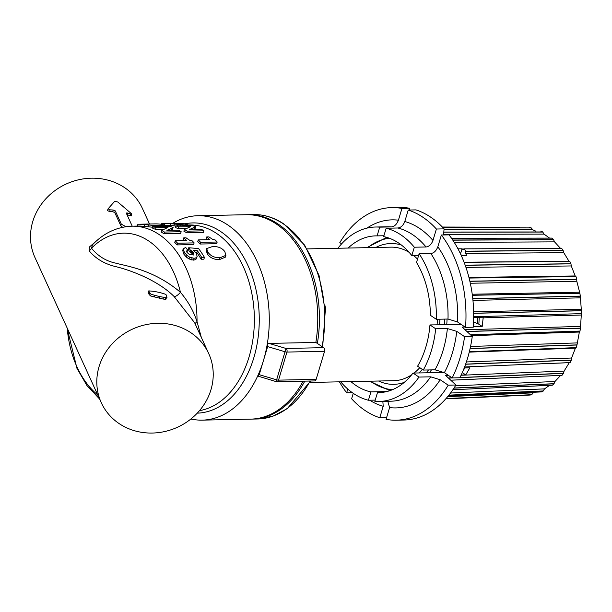 <?xml version="1.0" encoding="UTF-8"?>
<svg xmlns="http://www.w3.org/2000/svg" width="612" height="612" viewBox="0 0 612 612"><rect width="100%" height="100%" fill="white"/><g stroke="black" fill="none" stroke-linecap="round" stroke-linejoin="round"><path stroke-width="0.92" d="M95.724 241.61L89.413 246.988L89.138 250.782C95.74 258.754 104.706 264.055 116.035 266.694C132.422 270.657 158.982 281.245 174.175 296.598L194.639 322.753L208.738 353.629A59.066 53.978 155.4 0 0 171.115 324.513A59.066 53.978 155.4 0 0 111.545 344.533A59.066 53.978 155.4 0 0 101.294 402.719A59.066 53.978 155.4 0 0 138.916 431.827A59.066 53.978 155.4 0 0 198.487 411.807A59.066 53.978 155.4 0 0 208.738 353.629M101.294 402.719L34.999 257.606A59.066 53.978 -24.6 0 1 32.773 221.513A59.066 53.978 -24.6 0 1 104.82 179.408A59.066 53.978 -24.6 0 1 142.443 208.516L149.519 224M107.995 208.983L107.498 210.65L109.64 211.53A59.066 53.978 -24.6 0 1 112.685 211.691L113.182 210.023L115.263 210.865L121.337 224.16L125.904 226.692M130.953 215.378L129.92 215.715L130.425 214.039L131.465 213.695L131.259 215.883M126.952 214.613L127.143 214.674A59.066 53.978 -24.6 0 1 129.92 215.715M122.622 227.274L120.839 225.82L114.765 212.525L112.685 211.691M166.548 298.855L165.447 299.306L163.014 299.031L150.659 295.978L149.152 294.556L148.242 292.567L148.739 290.899A60.886 55.638 -24.6 0 1 165.959 294.448L167.007 297.31L165.944 297.646L159.709 296.621L151.156 294.311L149.649 292.88L148.739 290.899M195.297 324.192A6.816 2.44 157.5 0 1 197.033 321.606L201.302 337.342M174.175 296.598A6.816 2.28 132.1 0 0 180.448 292.314C187.945 301.089 193.476 310.85 197.033 321.606A93.146 63.044 88.8 0 0 132.031 226.188L137.945 226.065A93.146 63.044 88.8 0 1 144.05 226.371L144.57 224.619L156.343 225.675L161.843 225.568L163.71 224.833L163.205 226.463M89.138 250.782A6.816 6.219 137.9 0 0 91.517 248.212C98.088 256.275 106.343 261.293 116.288 263.267C125.559 266.013 153.405 269.334 180.448 292.314A86.33 58.431 -91.2 0 0 91.517 248.212L92.389 244.892M190.883 419.006A102.227 69.194 -91.2 0 0 202.197 420.138A102.227 69.194 -91.2 0 0 257.675 376.005L259.22 374.666L263.428 360.636A102.227 69.194 88.8 0 1 257.675 376.005L276.066 381.605A2.723 2.723 0 0 0 276.892 381.72A2.723 1.844 -91.2 0 0 278.529 380.136L286.952 352.068A2.723 1.844 -91.2 0 0 286.003 348.45L285.039 351.762A2.723 0.864 16.7 0 0 286.952 352.068L324.574 351.28L316.152 379.348L278.529 380.136A2.723 0.864 -163.3 0 1 276.616 379.83L276.066 381.605M197.944 215.722L246.429 214.713A102.227 69.194 88.8 0 1 315.853 342.429L269.012 343.409L267.283 343.982A102.227 69.194 88.8 0 1 263.428 360.636L267.635 346.599L267.283 343.982A102.227 69.194 -91.2 0 0 197.944 215.722A102.227 69.194 -91.2 0 0 172.469 223.525M303.101 381.177A102.227 69.194 88.8 0 1 250.683 419.128L202.197 420.138M276.892 381.72L314.514 380.939A2.723 1.844 -91.2 0 0 316.152 379.348M315.853 342.429L323.626 347.67A2.723 1.844 88.8 0 1 324.574 351.28M247.263 214.705A102.227 69.194 88.8 0 1 248.097 214.682A102.227 69.194 88.8 0 1 278.085 224.015A102.227 69.194 88.8 0 1 317.353 343.439M304.776 381.138A102.227 69.194 88.8 0 1 252.351 419.098A102.227 69.194 88.8 0 1 251.517 419.105M325.125 308.387L325.615 308.379L324.88 305.281M325.332 312.212L325.615 308.379M413.636 255.548A66.792 45.212 88.8 0 1 417.529 259.098M437.465 319.257A66.792 45.212 88.8 0 1 437.067 324.788M419.771 367.682A66.792 45.212 88.8 0 1 414.049 373.037M411.685 374.758A66.792 45.212 88.8 0 1 393.73 380.702L309.879 382.446M401.388 245.022A70.426 47.667 -91.2 0 0 375.829 247.47M378.614 381.016A70.426 47.667 -91.2 0 0 404.249 382.393M419.021 372.93A70.426 47.667 -91.2 0 0 422.326 369.403M439.569 324.735A70.426 47.667 -91.2 0 0 439.936 319.204M307.094 248.9L390.946 247.156A66.792 45.212 88.8 0 1 409.13 252.343M443.394 372.058L442.881 372.723M460.239 323.794L459.994 323.802A77.242 52.28 88.8 0 1 459.933 324.589M418.623 255.441L411.815 255.587L414.324 247.217A87.233 59.05 -91.2 0 0 386.164 228.238L397.869 227.993C400.967 227.603 403.277 225.438 404.8 221.49L408.235 210.046L415.931 209.885A106.32 71.964 -91.2 0 1 444.082 228.865L436.394 229.026A106.32 71.964 -91.2 0 0 408.235 210.046M404.8 221.49A94.049 63.663 88.8 0 1 432.959 240.47C431.437 244.418 429.127 246.582 426.029 246.973L414.324 247.217M432.959 240.47L436.394 229.026M443.547 234.97L444.082 228.865M457.952 248.793L462.037 248.793L460.507 253.881M386.164 228.238L383.655 236.607A78.374 53.053 88.8 0 1 411.815 255.587M461.762 255.694L460.675 254.248M473.55 321.866L478.859 324.199L479.227 317.353M463.238 370.382L464.967 367.934M563.744 252.626L465.701 253.544L465.839 251.172A86.483 58.538 -91.2 0 0 464.141 248.87L561.625 248.373A84.142 56.954 -91.2 0 1 563.086 250.331L563.744 252.626L568.976 261.248L569.787 261.378L464.126 262.357M465.701 253.544L466.727 255.709L461.341 255.694M462.037 248.793L463.223 249.444M463.751 249.229L462.596 249.237L464.057 248.87M465.839 251.172L563.086 250.331M561.579 248.373L464.103 248.847M452.727 240.019L553.539 239.583L554.526 241.862L560.837 248.724M443.05 227.748L531.201 227.901L532.708 229.768L535.492 231.022M442.958 227.649L531.201 227.901M529.128 227.542L529.158 227.465A84.142 56.954 88.8 0 1 531.109 227.802M383.915 235.742L377.099 235.88L379.715 227.159A87.233 59.05 -91.2 0 0 375.47 227.021A87.233 59.05 -91.2 0 0 337.923 248.258M366.932 228.123A94.049 63.663 88.8 0 1 398.42 220.198C396.79 224.336 394.457 226.57 391.42 226.914L379.715 227.159M398.42 220.198L401.946 208.447A106.32 71.964 -91.2 0 0 391.795 207.598A106.32 71.964 -91.2 0 0 339.798 242.627L341.618 243.851M409.474 210.023L409.635 208.287L401.946 208.447M352.305 392.652L346.644 392.774L347.761 389.048M386.593 417.598L379.777 417.736A106.32 71.964 -91.2 0 1 351.617 398.756L353.254 393.317M379.777 417.736L383.211 406.292L382.852 401.38M375.225 400.103L368.416 400.248L370.926 391.879A78.374 53.053 88.8 0 1 350.928 381.597M386.883 391.542L370.926 391.879M477.567 323.909L477.85 317.391M380.366 392.544L377.474 392.598L374.858 401.319A87.233 59.05 -91.2 0 0 379.103 401.457A87.233 59.05 -91.2 0 0 418.968 377.068L413.016 373.052A78.374 53.053 88.8 0 1 378.92 392.598A78.374 53.053 88.8 0 1 377.474 392.598M387.794 401.281L389.599 407.584L386.073 419.342A106.32 71.964 -91.2 0 0 396.224 420.192A106.32 71.964 -91.2 0 0 448.214 385.162L440.196 379.754L430.672 376.824L418.968 377.068M413.016 373.052L444.174 372.517M462.297 372.586L465.717 374.888L461.196 375.026M396.224 420.192L403.912 420.031A106.32 71.964 -91.2 0 0 455.909 385.002L445.704 375.5L448.481 375.416M455.909 385.002L448.214 385.162M464.217 367.957L469.894 367.774L465.717 374.888M569.29 362.641L564.111 371.079L563.468 373.412L459.941 377.627M423.297 370.061L417.591 366.213A78.374 53.053 88.8 0 0 429.968 324.934L435.683 328.782L447.387 328.545A87.233 59.05 88.8 0 1 435.002 369.816L423.297 370.061A87.233 59.05 -91.2 0 0 435.683 328.782M435.002 369.816L444.381 372.654L452.184 377.918A106.32 71.964 -91.2 0 0 464.569 336.638L456.766 331.375L447.387 328.545M464.998 326.999L462.221 327.091L472.265 336.478A106.32 71.964 -91.2 0 1 459.88 377.757L452.184 377.918M460.239 324.582L429.968 324.934M459.994 323.802L460.737 324.299L460.262 324.306M473.436 324.306L473.918 324.299L473.459 323.855M478.859 324.199L482.21 326.456L473.275 326.739M472.265 336.478L464.569 336.638M473.665 317.521L483.235 317.223L482.21 326.456M554.388 314.507L548.949 314.667M473.68 316.756L581.4 313.642L580.406 328.254L467.231 331.52M436.302 319.28L430.351 315.272A78.374 53.053 88.8 0 0 416.527 262.449L419.144 253.728L430.84 253.49C433.885 253.146 436.218 250.905 437.84 246.774L441.367 235.016L449.063 234.855A106.32 71.964 -91.2 0 1 473.244 327.213L465.548 327.374L457.531 321.973L448.007 319.036L436.302 319.28A87.233 59.05 -91.2 0 0 419.144 253.728M465.839 251.295L563.132 250.461M540.817 231.084L540.855 231.03A84.142 56.954 88.8 0 1 542.722 231.956L544.03 234.128L549.576 238.099M551.794 238.137L451.541 238.275L551.825 238.091A84.142 56.954 -91.2 0 1 553.539 239.583M465.174 265.164L570.942 263.741A84.142 56.954 -91.2 0 0 569.787 261.378M570.942 263.741L571.279 265.945L575.196 275.958L575.961 276.57L469.098 278.055M469.855 281.206L576.772 279.225A84.142 56.954 -91.2 0 0 575.961 276.57M576.772 279.225L576.795 281.245L579.885 293.263L472.372 295.298M472.778 298.664L580.306 296.101A84.142 56.954 -91.2 0 0 579.885 293.263M580.306 296.101L581.392 310.751L473.665 313.329M581.4 313.642A84.142 56.954 -91.2 0 0 581.392 310.751M470.521 334.756L580.008 331.077A84.142 56.954 -91.2 0 0 580.406 328.254M580.008 331.077L579.357 332.048L576.971 345.007L470.085 348.58M469.358 351.678L576.183 347.631A84.142 56.954 -91.2 0 0 576.971 345.007M576.183 347.631L575.418 348.151L571.562 358.028L571.241 360.284L465.602 364.239M464.607 366.948L570.101 362.602A84.142 56.954 -91.2 0 0 571.241 360.284M570.101 362.602L464.6 366.955L570.07 362.641M450.952 380.174L562.015 375.324A84.142 56.954 -91.2 0 0 563.468 373.412M561.969 375.34L545.162 376.059M560.638 375.401L554.962 381.513L553.99 383.823L453.951 388.13M552.246 385.208L452.88 389.737L552.292 385.239A84.142 56.954 -91.2 0 0 553.99 383.823M549.522 385.376L544.512 388.872L543.211 391.06L448.818 395.253M541.314 391.879L448.076 396.171L541.352 391.917A84.142 56.954 -91.2 0 0 543.211 391.06M534.528 392.231L533.213 392.835L531.621 394.801L445.972 398.634M529.671 395.069L445.796 398.833L529.671 395.069A84.142 56.954 -91.2 0 0 531.621 394.801M519.206 227.282L442.361 227.029L519.343 227.435M409.635 208.287A106.32 71.964 -91.2 0 0 399.483 207.437L391.795 207.598M348.144 248.044A78.374 53.053 88.8 0 1 375.661 235.88A78.374 53.053 88.8 0 1 377.099 235.88M519.29 227.343L442.445 227.113M339.415 381.834A106.32 71.964 -91.2 0 0 346.644 392.774M443.792 232.162L542.798 232.063M443.807 232.047L542.722 231.956M452.811 240.149L553.6 239.705M340.7 381.812A87.233 59.05 -91.2 0 0 368.416 400.248M563.507 373.282L460.01 377.497M452.046 377.818L448.665 377.956M453.515 377.887L448.795 378.078M554.044 383.701L454.028 388M543.288 390.946L448.91 395.138M531.713 394.702L446.056 398.534M580.398 328.139L467.124 331.413M470.582 334.818L579.977 331.146M576.978 344.885L470.115 348.465M576.152 347.685L469.35 351.724L576.137 347.677M571.264 360.154L465.648 364.109M569.741 261.355L464.118 262.334L569.757 261.339M465.219 265.287L570.973 263.856M575.923 276.517L469.083 278.009L575.93 276.509M469.878 281.329L576.772 279.34M579.855 293.194L472.365 295.229L579.862 293.194M472.785 298.771L580.298 296.2M581.369 310.659L473.665 313.237M465.548 327.374A106.32 71.964 -91.2 0 0 441.367 235.016M67.297 328.307A6.816 5.837 -25.9 0 1 67.297 328.927L76.959 368.363L86.889 385.461L99.618 399.055M69.86 333.915L67.297 328.927A86.33 58.431 -91.2 0 0 97.736 394.924M163.725 225.591A93.146 63.044 88.8 0 1 164.077 225.606L170.098 225.476A93.146 63.044 88.8 0 1 173.831 225.805L174.359 224.053L184.487 224.887L187.295 224.489L185.168 223.847A94.959 64.275 88.8 0 0 178.031 223.411A94.959 64.275 88.8 0 1 178.031 223.411L161.316 223.755A94.959 64.275 88.8 0 1 161.308 223.755A94.959 64.275 88.8 0 1 164.613 223.816L170.641 223.686A94.959 64.275 88.8 0 1 174.359 224.053M175.759 226.05L173.831 225.805M178.107 228.551L178.612 226.876A94.959 64.275 88.8 0 0 175.812 225.889L175.3 227.58A93.146 63.044 88.8 0 1 178.107 228.551L186.706 228.375M175.812 225.889L192.528 225.537A94.959 64.275 88.8 0 1 195.695 226.669L195.19 228.345L192.596 229.469M190.531 226.662L190.546 226.624A94.959 64.275 88.8 0 1 190.584 226.639L184.373 229.531L183.875 231.191A93.146 63.044 88.8 0 1 186.714 232.82L203.436 232.468L203.926 230.816A94.959 64.275 88.8 0 0 201.287 229.286L189.628 229.531A94.959 64.275 88.8 0 0 189.59 229.508L195.695 226.669M153.115 227.274L144.05 226.371M155.54 229.362L156.037 227.695A94.959 64.275 88.8 0 0 153.298 226.669L152.793 228.352A93.146 63.044 88.8 0 1 155.54 229.362L164.1 229.186M153.298 226.669L170.014 226.318A94.959 64.275 88.8 0 1 173.112 227.488L172.607 229.163L169.929 230.342M156.037 227.695L167.971 227.442L161.675 230.403L161.178 232.055A93.146 63.044 88.8 0 1 163.947 233.708L180.67 233.356L181.16 231.703A94.959 64.275 88.8 0 0 178.582 230.158L166.923 230.403L173.112 227.488M183.776 237.846L186.04 237.8A94.959 64.275 88.8 0 1 186.385 238.106L189.712 240.287L192.237 240.883A94.959 64.275 88.8 0 1 194.134 242.88L193.621 244.57L177.09 244.915A93.146 63.044 88.8 0 0 174.772 242.474L175.277 240.799L186.66 240.562A94.959 64.275 88.8 0 0 183.776 237.846L183.279 239.506A93.146 63.044 88.8 0 1 184.48 240.608M195.733 252.373L196.85 252.511A93.146 63.044 88.8 0 1 201.134 259.251L203.88 259.197L204.431 257.369A94.959 64.275 88.8 0 0 198.563 248.564L188.718 247.745L190.516 250.346L189.995 252.098L191.089 252.641L191.617 250.889L190.516 250.346M182.705 250.43L183.814 254.102L186.369 257.109L189.016 258.96L193.53 260.123L195.71 259.587L196.536 258.501L197.133 256.451L196.261 257.759L194.081 258.295L189.559 257.139L186.912 255.311L184.342 252.335L183.225 248.702L182.827 250.147M182.644 250.744L183.164 249.015L185.612 247.37A94.959 64.275 88.8 0 1 187.792 250.254L186.813 252.098M193.109 255.25L192.635 254.148L193.162 252.381L193.4 254.255M191.089 252.641L192.375 253.766A93.146 63.044 88.8 0 1 192.635 254.148M188.718 247.745L188.198 249.474L189.995 252.098M198.273 239.912L197.775 241.587A93.146 63.044 88.8 0 1 200.139 244.035L216.671 243.691L217.183 242.008A94.959 64.275 88.8 0 0 215.24 239.996L212.708 239.399L209.335 237.211A94.959 64.275 88.8 0 0 208.983 236.898L206.718 236.943A94.959 64.275 88.8 0 1 209.664 239.675L198.273 239.912A94.959 64.275 88.8 0 1 200.644 242.352L217.183 242.008M206.718 236.943L206.221 238.603A93.146 63.044 88.8 0 1 207.453 239.72M225.897 255.349L225.354 257.155L219.501 259.587C213.932 259.664 209.862 257.728 207.284 253.773L206.167 250.293L206.688 248.556L212.463 246.552C218.025 246.292 222.156 247.99 224.841 251.647L225.897 255.349L220.052 257.751C214.483 257.836 210.406 255.915 207.82 252.006L206.688 248.556M170.098 225.476L170.641 223.686M164.077 225.606L164.613 223.816M161.155 224.252L161.3 223.755L178.031 223.411M178.612 226.876L190.546 226.624M186.714 232.82L187.211 231.168L203.926 230.816M184.373 229.531A94.959 64.275 88.8 0 1 187.211 231.168M137.348 226.073L137.899 224.244A94.959 64.275 88.8 0 1 137.907 224.244A94.959 64.275 88.8 0 1 144.57 224.619M137.914 224.244L154.614 223.9A94.959 64.275 88.8 0 1 154.622 223.9A94.959 64.275 88.8 0 1 161.423 224.283L163.71 224.833M161.675 230.403A94.959 64.275 88.8 0 1 164.444 232.055L181.16 231.703M163.947 233.708L164.444 232.055M175.277 240.799A94.959 64.275 88.8 0 1 177.595 243.224L194.134 242.88M177.09 244.915L177.595 243.224M201.134 259.251L201.677 257.423L204.431 257.369M196.85 252.511L197.378 250.759A94.959 64.275 88.8 0 1 201.677 257.423M197.133 256.451L196.238 253.062L193.407 250.285L197.378 250.759M187.792 250.254L186.561 251.004M186.538 251.111L187.042 252.465L189.146 254.248L191.747 254.829L193.438 254.217M192.375 253.766L192.902 251.999A94.959 64.275 88.8 0 1 193.162 252.381M192.902 251.999L191.617 250.889M200.139 244.035L200.644 242.352M109.64 211.53L110.145 209.847A60.886 55.638 -24.6 0 1 113.182 210.023M110.145 209.847L108.056 208.86L114.666 201.34L117.787 201.991L131.465 213.695M127.143 214.674L127.64 213.014A60.886 55.638 -24.6 0 1 130.425 214.039M127.64 213.014L126.263 212.984M132.238 226.18L126.279 213.144M184.939 223.816A95.135 64.398 88.8 0 1 258.968 310.506A95.135 64.398 88.8 0 1 197.255 413.146M267.635 346.599L285.039 351.762L276.616 379.83L259.22 374.666M269.012 343.409L286.003 348.45L323.626 347.67M322.042 346.599A102.227 69.194 -91.2 0 0 283.371 223.908A102.227 69.194 -91.2 0 0 253.383 214.567L248.097 214.682M310.667 381.016L287.265 408.632L272.898 416.198L257.637 418.983A102.227 69.194 -91.2 0 0 310.062 381.031M367.843 247.63A75.727 51.255 88.8 0 1 389.576 238.313M447.066 319.051A77.242 52.28 88.8 0 1 446.737 324.589M431.468 369.893A77.242 52.28 88.8 0 1 429.364 372.716M554.526 241.862L454.249 242.39M426.029 246.973A87.233 59.05 -91.2 0 0 397.869 227.993M532.708 229.768L444.014 229.691M564.111 371.079L461.088 375.255M448.971 375.745L446.247 375.86M580.926 315.035L483.029 317.858M568.976 261.248L464.08 262.227M391.42 226.914A87.233 59.05 -91.2 0 0 387.174 226.784L375.47 227.021M544.03 234.128L443.601 234.312M383.211 406.292A94.049 63.663 88.8 0 1 369.725 400.217M440.196 379.754A94.049 63.663 88.8 0 1 389.599 407.584M379.103 401.457L390.808 401.212A87.233 59.05 -91.2 0 0 430.672 376.824M554.962 381.513L455.435 385.782M544.512 388.872L450.531 393.026M533.213 392.835L447.678 396.645M456.766 331.375A94.049 63.663 88.8 0 1 444.381 372.654M580.153 326.433L465.426 329.746M579.357 332.048L471.424 335.651M576.994 342.919L470.544 346.476M575.418 348.151L469.251 352.122M571.562 358.028L466.382 361.952M571.279 265.945L465.962 267.421M575.196 275.958L468.937 277.443M576.795 281.245L470.307 283.257M579.235 292.199L472.227 294.227M580.061 297.845L472.954 300.416M580.91 309.274L473.642 311.845M437.84 246.774A94.049 63.663 88.8 0 1 457.531 321.973M448.007 319.036A87.233 59.05 -91.2 0 0 430.84 253.49M370.62 381.184A75.727 51.255 -91.2 0 0 392.72 389.592M426.281 372.777A75.727 51.255 -91.2 0 0 428.484 369.954M444.243 324.635A75.727 51.255 -91.2 0 0 444.58 319.104M199.504 410.644A93.146 63.044 -91.2 0 0 254.164 312.166A93.146 63.044 -91.2 0 0 189.368 224.994L187.134 225.04M177.105 225.859L177.518 224.466M184.235 225.713L184.487 224.887M182.621 225.744L182.881 224.872M180.104 225.797L180.418 224.742M152.044 227.205L152.556 225.491M156.06 226.608L156.343 225.675M148.02 226.845L148.532 225.117M161.56 226.494L161.843 225.568M159.196 226.547L159.457 225.683M195.71 259.587L196.261 257.759M193.53 260.123L194.081 258.295M191.518 259.901L192.069 258.073M189.016 258.96L189.559 257.139M186.369 257.109L186.912 255.311M183.814 254.102L184.342 252.335M191.839 253.192L192.367 251.433M207.284 253.773L207.82 252.006M219.501 259.587L220.052 257.751M114.765 212.525L115.263 210.865M120.839 225.82L121.337 224.16M149.152 294.556L149.649 292.88M165.447 299.306L165.944 297.646M163.014 299.031L163.511 297.371M159.212 298.274L159.709 296.621M154.033 297.118L154.53 295.458M150.659 295.978L151.156 294.311M322.662 347.019L325.263 310.827L319.02 275.385L304.692 245.198L284.022 224.084C274.306 217.574 264.093 214.399 253.383 214.567M257.637 418.983L252.351 419.098M561.992 375.347L450.968 380.197M470.582 334.825L575.54 331.291M369.587 381.207L389.928 390.655M386.738 237.372L366.81 247.653M132.031 226.188C116.9 226.807 103.68 233.042 92.381 244.899M186.782 226.21L187.295 224.489M163.366 226.784L163.878 225.071M137.907 224.244L154.622 223.9"/></g></svg>

